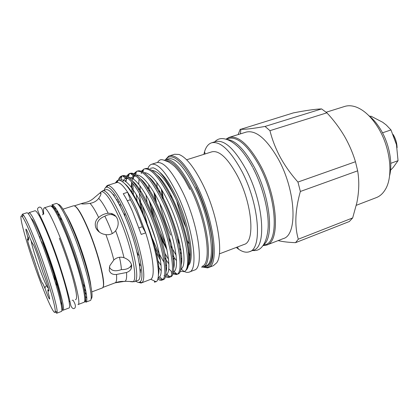 <?xml version="1.0" encoding="UTF-8"?>
<svg xmlns="http://www.w3.org/2000/svg" width="419" height="419" viewBox="0 0 419 419"><rect width="100%" height="100%" fill="white"/><g stroke="black" fill="none" stroke-linecap="round" stroke-linejoin="round"><path stroke-width="0.63" d="M31.273 241.061L31.278 241.098C32.378 250.201 46.326 288.712 48.332 288.083M390.77 163.321L398.05 160.676L396.474 144.686L390.985 129.932L386.313 125.051L382.715 122.28L370.92 116.147L369.925 116.472M262.928 245.634L265.562 244.617C279.112 241.512 276.655 197.553 259.178 165.547C247.807 145.414 237.604 136.358 228.58 138.38L225.888 139.213M263.352 245.015C274.361 238.055 270.37 196.846 254.312 167.171C244.413 149.227 235.179 139.983 226.611 139.433M184.339 271.517C186.146 272.434 187.754 272.633 189.152 272.109L194.29 270.129C204.414 268.411 198.763 224.951 182.605 191.918C172.146 171.093 163.567 161.331 156.868 162.624L151.615 164.258C149.997 164.787 148.755 166.202 147.881 168.496M189.152 272.109C199.051 270.491 193.149 226.962 177.048 193.777C166.631 172.858 158.152 163.017 151.615 164.258M149.091 200.34L152.83 214.821M160.666 236.468L166.919 249.588M159.377 192.515L159.079 190.378M156.826 182.338L157.251 188.822M159.775 203.205C162.368 214.125 166.008 224.741 170.69 235.059M185.748 226.993C182.113 218.823 179.185 210.401 176.959 201.733M171.444 198.04L170.648 194.516M165.301 159.875L168.653 156.172L169.423 155.863L174.603 154.255L178.913 154.449C186.078 157.135 193.987 167.013 202.639 184.082C217.409 213.501 223.987 253.589 216.644 262.844L213.386 265.677L208.332 267.636L207.536 267.872L202.592 267.05M143.261 214.004C141.36 206.604 140.046 199.622 139.312 193.054M139.035 190.09L138.93 188.634M138.783 184.187L139.003 179.4M141.413 171.162L144.162 168.967C150.699 167.736 159.173 177.153 169.58 197.218C185.402 228.423 192.326 269.38 184.151 271.58L180.128 271.287M185.8 270.412C188.466 268.584 189.357 262.891 188.471 253.327C187.026 238.207 179.866 214.863 170.832 196.799C160.901 177.604 152.642 168.145 146.053 168.433L144.162 168.967M143.45 169.753L142.156 171.481M141.748 172.293L141.24 173.592M139.941 185.633L140.386 192.29M142.549 205.865L146.969 222.918M152.537 238.835L153.941 242.271C157.198 250.033 160.582 256.716 164.091 262.315M118.567 203.241L118.289 201.424M118.284 180.212C119.022 177.897 120.127 176.504 121.594 176.027L121.908 175.943C127.816 175.42 135.766 185.172 145.76 205.2C160.681 235.677 168.899 275.545 162.771 279.541L161.834 280.17C160.713 280.589 159.335 280.201 157.712 278.996M161.834 280.17L163.022 279.709C170.711 278.865 162.939 237.128 147.048 204.765C136.804 184.323 128.727 174.618 122.814 175.645L121.594 176.027M122.228 175.886C120.965 176.561 120.007 178.007 119.357 180.222M119.96 204.399L120.347 206.609M125.527 178.405L126.051 176.959M126.459 176.121L129.204 173.644C135.311 172.591 143.497 182.213 153.778 202.513C168.998 233.231 176.808 273.471 169.994 276.88L169.224 277.331C168.139 277.739 166.841 277.462 165.327 276.493M169.229 277.331L170.402 276.875C178.431 275.885 171.025 234.231 155.056 202.084C144.77 181.815 136.557 172.209 130.419 173.262L129.183 173.649M129.811 173.508L127.256 176.546M126.878 177.499L126.658 178.185M126.449 178.965L125.957 181.684M132.079 193.353L131.791 182.207M133.022 175.629L133.541 174.393M133.965 173.623L136.704 171.298C143.031 170.14 151.364 179.657 161.718 199.853C177.237 230.817 184.611 271.418 177.122 274.225L176.551 274.518L172.769 273.895M176.551 274.518L177.719 274.068C186.078 272.937 179.028 231.367 162.981 199.428C152.872 179.699 144.628 170.166 138.254 170.832L136.704 171.298M136.337 171.816L134.735 173.99M134.342 174.864L133.98 175.88M133.703 176.849L133.279 178.923M132.854 183.501L133.415 194.919M140.229 265.84L139.391 264.331M139.213 263.132L140.114 264.913M157.994 277.844L161.985 279.882L162.132 279.017M164.384 275.812L164.012 275.508M157.968 266.259L161.247 270.889M165.589 275.414L169.601 277.059L169.674 276.613M171.869 273.319L171.156 272.785M160.126 257.879L155.077 247.781M165.688 264.74L166.411 265.766M168.81 268.857L171.979 272.088M173.057 272.916L177.106 274.236M105.159 188.058L107.191 185.502L117.058 182.448C119.656 182.244 123.181 185.517 127.643 192.263C130.702 196.988 133.834 202.927 137.034 210.076L145.686 232.849C153.433 256.721 155.308 276.98 150.772 279.3L141.135 283.029L137.951 282.291M154.606 281.049L154.407 282.191L156.072 281.72C162.692 279.133 154.747 238.772 139.941 207.992C130.733 189.173 123.485 179.919 118.195 180.228L117.262 180.568L115.393 182.914M113.591 195.27L113.539 194.353M140.611 272.151L140.082 271.402M140.014 270.035L140.601 270.936M140.564 269.836L139.904 268.631M225.867 139.208L229.109 137.38C238.275 135.327 248.629 144.492 260.168 164.887C277.917 197.333 280.363 241.92 266.599 245.073L262.912 245.654M229.109 137.38L246.236 132.079C255.878 129.869 266.526 138.799 278.185 158.874C296.086 190.807 297.773 235.138 283.317 238.594L266.599 245.073M203.885 154.344L204.577 151.599C206.033 146.823 208.374 143.89 211.6 142.8C220.268 140.904 230.309 150.316 241.721 171.041C259.298 204.011 262.545 248.855 249.504 251.688C246.304 252.846 242.648 252.008 238.542 249.174L236.274 247.435M211.6 142.8L215.733 141.522C224.521 139.59 234.635 148.944 246.079 169.585C263.698 202.435 266.751 247.215 253.542 250.127L249.504 251.688M186.612 159.791L211.946 151.804C219.336 150.217 227.873 158.298 237.547 176.043C252.338 203.995 255.239 241.978 244.183 244.418L219.352 253.888M169.423 155.863C176.834 154.365 186.078 164.384 197.155 185.91C214.287 220.169 219.535 265.599 208.332 267.636M164.473 160.299L165.044 159.985L164.814 160.451M168.553 158.848L165.646 159.754C172.623 158.372 181.39 168.035 191.944 188.739C208.238 221.588 213.486 265.044 202.953 266.929L205.792 265.835C216.45 263.897 211.338 220.478 195.013 187.712C184.433 167.061 175.613 157.439 168.553 158.848L166.961 159.34M107.191 185.502L107.845 185.402C112.475 185.921 118.917 195.249 127.172 213.386C140.208 242.486 147.64 280.018 141.711 282.699L141.135 283.029M123.233 193.693C126.266 198.438 129.377 204.399 132.566 211.574L141.224 234.42L145.686 232.849L142.329 226.721C138.579 216.194 134.593 207.206 130.372 199.753L127.643 192.263L123.233 193.693M202.712 267.013L206.462 267.359C218.315 267.071 213.522 221.379 196.16 186.612C184.732 164.484 175.388 154.695 168.134 157.24L165.416 159.833M202.173 266.28C212.129 263.677 206.75 221.342 190.954 189.435C180.799 169.433 172.293 159.869 165.437 160.744M355.464 161.729L297.946 182.061C290.901 174.126 284.993 165.824 280.217 157.156C275.561 148.373 272.141 139.543 269.962 130.67L326.893 112.821C333.524 119.928 339.301 127.601 344.229 135.84C348.985 144.063 352.73 152.689 355.464 161.729L357.658 170.826C359.376 180.961 359.109 191.603 356.847 202.754L352.672 217.922L349.346 221.515L295.531 242.669L298.318 239.202C294.447 225.956 295.128 210.045 300.371 191.467L357.658 170.826M265.054 126.433C252.489 128.654 244.445 129.591 240.909 129.241L293.405 112.889C306.127 110.412 315.528 109.087 321.598 108.919L265.054 126.433L269.962 130.67M238.144 134.583L240.276 129.178M321.598 108.919L326.893 112.821M368.516 115.33C372.852 118.697 376.801 123.275 380.368 129.062C389.157 143.209 392.943 162.965 389.57 175.823M356.286 205.305L376.367 197.6C379.797 196.275 382.683 193.74 385.019 189.99C393.603 177.069 390.655 147.64 377.996 127.486C371.323 116.859 364.038 110.04 356.134 107.039C351.976 105.551 348.142 105.358 344.633 106.457L326.181 112.229M135.84 281.175C137.537 282.469 138.914 282.715 139.967 281.908C145.66 279.243 138.364 242.742 125.716 214.434C117.702 196.773 111.454 187.665 106.971 187.104C105.646 187.131 104.724 188.178 104.195 190.242M44.304 207.819C46.823 207.798 52.024 217.513 59.912 236.96C72.152 267.495 81.894 305.001 77.976 304.576L83.816 302.361C87.99 302.675 78.526 265.222 66.212 234.839C58.267 215.486 52.951 205.849 50.259 205.928L44.304 207.819C43.45 208.164 43.267 210.249 43.759 214.072M61.792 309.589L62.97 310.269L68.915 308.017C72.429 308.604 62.263 271.025 50.133 240.249C42.329 220.656 37.307 210.82 35.065 210.747L29.005 212.669L28.502 213.936M39.512 236.426L40.434 239.563M62.97 310.269C66.223 310.971 55.774 273.34 43.723 242.412C35.971 222.714 31.069 212.8 29.005 212.669M131.498 264.614L131.058 265.74C129.319 268.417 126.098 269.705 121.39 269.6C115.366 271.742 111.354 270.91 109.354 267.102M126.533 272.502C128.743 271.706 130.288 270.491 131.173 268.857L131.686 265.426C130.917 261.964 128.355 259.392 124.003 257.706C120.222 256.575 116.828 257.339 113.827 260L109.799 265.698L109.212 270.276C110.134 273.387 112.559 274.785 116.492 274.471L126.533 272.502C126.884 277.488 126.402 280.416 125.087 281.28L124.563 281.495C121.919 281.191 118.98 281.563 115.754 282.61M115.654 230.712C118.32 226.847 118.87 222.85 117.299 218.708C116.032 215.953 114.026 214.209 111.276 213.475L108.16 213.224C104.577 213.653 101.408 215.073 98.664 217.471C95.464 220.3 94.526 223.73 95.846 227.768C97.344 230.911 99.89 233.037 103.483 234.142L105.913 234.645C109.914 235.069 113.161 233.755 115.654 230.712C119.174 240.113 121.955 249.111 124.003 257.706M99.465 232.178L97.407 229.12C95.925 223.023 98.402 218.723 104.834 216.214C107.411 214.696 109.982 214.209 112.549 214.764L115.953 216.471M98.695 198.376C100.848 195.207 101.487 193.41 100.612 192.997L99.549 193.306L94.647 197.396C92.06 199.853 89.268 201.476 86.267 202.277L82.056 203.367L81.59 203.812L82.004 203.885C83.559 204.074 86.23 203.901 90.012 203.367C93.756 202.717 96.653 201.052 98.695 198.376C101.33 200.884 104.488 205.834 108.16 213.224M32.771 256.046L39.433 276.498C41.088 280.835 42.136 283.087 42.57 283.239L44.896 287.795L46.237 291.891C47.996 296.495 49.112 298.883 49.583 299.056C49.84 298.757 49.353 296.605 48.112 292.603L47.813 289.739L48.772 291.121C49.568 291.299 46.059 279.892 43.272 273.293L40.297 264.337C39.224 258.921 33.358 243.14 32.75 244.01L30.22 238.856C28.021 232.718 26.601 229.46 25.962 229.088C25.69 229.486 26.261 231.958 27.675 236.494L28.602 237.814L28.571 240.286L27.507 238.961C26.931 238.93 29.278 246.943 31.687 253.28L35.526 264.3M58.178 204.325C61.111 204.509 66.443 213.9 74.184 232.503C86.235 261.854 95.213 298.333 91.017 298.705M86.429 294.683L84.842 292.122M85.382 296.196L86.738 298.129M85.79 302.188L90.069 300.559C94.558 300.774 85.272 262.97 72.749 232.419C64.673 212.972 59.179 203.32 56.277 203.456L51.914 204.839C54.69 204.744 60.095 214.455 68.135 233.97C80.605 264.635 90.09 302.476 85.79 302.188C85.408 301.23 86.455 304.136 84.989 292.436C82.904 279.798 75.247 254.689 67.192 234.603C61.975 221.347 55.905 209.4 52.721 205.923L51.914 204.839M39.988 280.646C47.991 302.036 55.208 317.021 55.208 311.186C55.685 306.059 45.598 272.444 35.306 245.602C29.178 229.664 24.857 220.048 22.348 216.759C16.807 209.683 28.042 249.19 39.988 280.646M21.867 216.251L22.265 214.235L23.344 214.963C25.947 218.289 30.409 228.151 36.731 244.539C47.352 272.156 57.681 306.76 57.11 311.977L56.712 313.229L55.146 311.893M103.022 287.005C105.934 283.637 98.601 253.678 88.739 230.178C82.616 215.712 77.986 207.667 74.849 206.043M91.787 291.907L102.199 288C106.573 287.89 99.219 255.805 88.44 230.157C81.422 213.695 76.473 205.567 73.582 205.776L63.002 209.175M52.956 274.817L54.842 279.609M61.106 304.404C63.264 303.194 54.14 270.946 43.964 244.796C37.521 228.355 33.263 219.566 31.189 218.425M81.427 280.782C78.18 267.374 73.445 252.762 67.218 236.934L61.787 224.327M154.758 193.651L156.455 202.623M166.542 247.865L159.828 233.771M153.825 217.215L149.777 201.67M147.849 188.901L147.739 187.445M188.372 265.374C195.233 260.094 189.252 223.819 176.132 196.631C170.329 184.543 164.866 176.42 159.739 172.267M148.782 184.46L149.274 191.253M152.018 206.221C154.669 217.058 158.298 227.601 162.902 237.851L165.4 243.099M393.137 134.53L393.232 134.682C395.688 138.799 396.971 143.151 397.086 147.739M393.383 135.117C395.672 139.124 396.898 143.282 397.06 147.593M173.89 259.303L173.021 258.167M172.649 255.621L176.546 260.712M168.731 238.217L171.083 242.941M181.055 258.34L181.621 258.984M180.338 252.406L181.27 253.715M180.825 250.232L179.651 248.409M41.664 241.753L41.973 242.79M46.493 285.391L44.896 287.795M55.177 207.431L55.313 209.788M57.424 213.318L57.073 210.328M55.229 282.092L56.46 285.124M127.329 200.753L130.372 199.753M142.329 226.721L139.014 227.873M150.374 168.328L153.144 167.815C159.534 169.705 166.977 179.798 175.467 198.087C166.312 180.128 158.482 170.905 151.977 170.407M145.932 194.641L147.106 202.477M164.897 253.354L168.564 259.419M173.66 265.887L173.948 266.175M180.767 269.113L181.071 268.967C186.544 266.327 184.339 243.203 174.875 217.618C165.421 191.928 151.558 171.942 144.288 172.764M139.323 199.654L141.643 211.705M156.245 252.568L160.519 260.304M165.929 267.825L166.395 268.343M173.262 271.978L174 271.606C179.044 268.521 176.294 244.958 166.647 219.32C157.02 193.615 143.418 173.985 136.542 175.147M134.651 175.907C133.488 176.787 132.608 178.358 132.006 180.62M131.681 182.076L131.184 187.036M131.22 191.525L131.241 192.033M158.293 269.878L158.733 270.407M166.05 274.733L166.835 274.256C171.434 270.716 168.145 246.707 158.324 221.023C148.541 195.301 135.206 176.038 128.743 177.562M127.119 178.305L125.218 181.17M158.005 277.802L159.571 276.912C163.709 272.931 159.927 248.645 150.018 223.002C140.156 197.349 127.14 178.347 121.023 179.981L120.698 180.065M117.1 199.449L117.268 200.947M139.962 269.297L140.585 270.344M188.801 261.351C192.803 244.989 172.832 188.356 157.135 175.205M148.865 220.064L155.711 239.631M164.714 257.826L168.92 263.986M181.244 264.939C185.612 249.347 164.557 189.645 148.897 177.064M136.275 194.411L137.165 201.45M157.801 260.487L161.132 265.604M173.634 268.448C178.321 253.657 156.161 190.923 140.622 178.981M136.096 176.158L133.336 176.08L130.424 179.007M165.971 271.931C170.962 258.057 147.677 192.195 132.31 180.956M128.135 178.473L125.642 178.51C124.422 178.965 123.469 180.097 122.783 181.904M124.553 213.737L124.988 215.633M136.893 251.809L138.411 255.244M158.335 275.011C163.022 261.781 140.093 196.207 124.925 183.826M117.797 181.008L116.032 182.71M114.314 195.348L114.35 196.013M175.467 198.087C187.277 223.264 193.374 255.946 188.54 264.352M161.467 239.197L166.966 249.818M352.672 217.922L298.318 239.202M278.132 240.606C282.673 241.711 288.476 242.397 295.531 242.669M297.946 182.061L300.371 191.467M201.864 266.898L202.335 267.123L201.691 267.233M189.089 254.076L190.001 255.354M190.017 254.605L188.341 252.138M188.471 253.327C189.11 264.017 187.67 270.103 184.151 271.601L183.815 271.727M189.273 244.083L187.214 240.349M170.685 245.785L176.111 255.25M181.27 262.435L181.521 262.739M390.539 170.177L393.174 167.464L398.05 160.676M382.5 132.818L390.985 129.932M119.478 257.256C120.604 262.278 121.243 266.395 121.39 269.6M104.834 216.214C107.374 221.216 109.862 226.998 112.308 233.561M196.008 187.015C204.54 204.592 211.05 226.967 212.417 243.03C213.391 259.487 210.527 267.343 203.823 266.594M188.487 253.5L189.1 254.354M178.065 241.066L179.725 244.062M188.749 256.758L189.137 257.166M84.397 301.696C88.99 303.021 79.647 265.389 67.176 234.677C59.058 214.952 53.705 205.425 51.128 206.09M56.712 313.229L61.321 311.479C64.526 312.228 53.873 274.178 41.717 242.863C33.902 222.934 28.984 212.894 26.963 212.747L22.265 214.235M42.748 242.905C54.941 274.246 65.39 312.071 61.782 310.264M58.555 212.925L58.817 215.937M61.268 220.939L60.624 216.922M65.951 214.345C68.721 218.833 71.932 225.553 75.582 234.504C82.999 252.662 89.865 275.938 90.892 286.025M130.414 281.662L132.833 281.84C138.411 280.259 131.336 245.162 119.206 217.718C111.412 200.387 105.483 191.677 101.424 191.588L99.643 193.217M134.462 281.694L137.746 280.452C144.042 279.813 137.212 243.884 124.642 215.717C116.472 197.752 110.302 189.058 106.133 189.629L102.786 190.692C106.861 190.147 112.973 198.889 121.122 216.906C133.656 245.152 140.627 281.112 134.462 281.694L125.087 281.28L115.125 282.835C116.472 282.296 116.927 279.51 116.492 274.471M113.827 260C111.831 251.934 109.191 243.481 105.913 234.645M85.115 287.308L83.124 283.757M161.2 188.791L162.981 199.428M98.664 217.471C95.286 210.532 92.4 205.829 90.012 203.367M28.209 239.919L27.675 236.494M45.063 288.649L42.628 283.15M252.667 167.312C248.289 159.293 243.748 152.783 239.04 147.787C233.854 142.748 229.162 139.81 224.961 138.972C220.886 137.956 217.482 138.909 214.738 141.832M155.386 200.486L153.804 192.028M152.767 181.946L152.736 181.202M157.507 162.472C159.629 159.697 160.556 158.565 166.149 161.064C168.208 161.514 171.088 163.347 174.775 166.563C177.509 169.355 180.762 173.696 184.538 179.589L189.875 189.493M117.058 182.448L118.195 180.228M150.772 279.3L156.072 281.72M205.085 153.967L204.577 151.599M188.382 252.51L190.011 254.82M204.226 266.437L205.792 265.835M177.515 238.83L179.358 242.318M188.712 256.145L189.142 256.627M168.134 157.24L168.653 156.172M240.443 133.871L240.909 129.241M106.971 187.104L107.845 185.402M43.178 214.397C42.481 206.075 39.046 205.965 37.61 208.693C37.38 209.694 38.16 211.951 39.946 215.46C41.973 219.462 46.472 229.313 50.793 240.485C61.038 266.274 69.386 297.291 70.832 305.624C72.12 308.489 73.456 309.301 74.839 308.049C75.97 306.53 75.362 303.885 73.006 300.114M39.108 215.534L39.936 215.439M131.058 265.74L131.173 268.857M55.208 311.186L57.11 311.977M58.985 216.262L58.78 213.35M115.125 282.835L102.807 287.45M69.8 301.23L69.072 301.502M72.456 300.229L72.131 300.35M42.659 214.654L42.345 214.758M39.973 215.518L39.234 215.754M82.056 203.367L74.404 205.829M99.549 193.306L102.786 190.692M85.89 291.252L84.24 288.848M22.348 216.759L23.344 214.963M100.984 193.866L100.324 192.997M112.549 214.764L111.276 213.475M69.114 301.759L69.821 301.319M75.352 299.69C78.054 299.622 75.855 289.393 72.466 276.823C68.857 264.138 64.484 251.28 59.357 238.243M139.967 281.908L141.711 282.699M184.151 271.58L181.071 268.967M143.56 169.203L143.01 171.931M177.122 274.225L174 271.606M136.421 171.397L135.756 174.597M169.994 276.88L166.835 274.256M129.204 173.644L128.424 177.321M162.771 279.541L159.571 276.912M121.908 175.943L121.023 179.981M133.472 176.043L130.66 173.482M125.642 178.51L122.688 175.86M206.462 267.359L207.536 267.872M161.854 189.859L163.19 197.747M237.463 246.98L238.542 249.174M253.018 167.982C262.933 186.932 269.077 211.763 268.123 228.004C267.348 237.432 264.965 244.073 260.979 247.922C258.795 250.033 255.988 250.892 252.563 250.504"/></g></svg>
